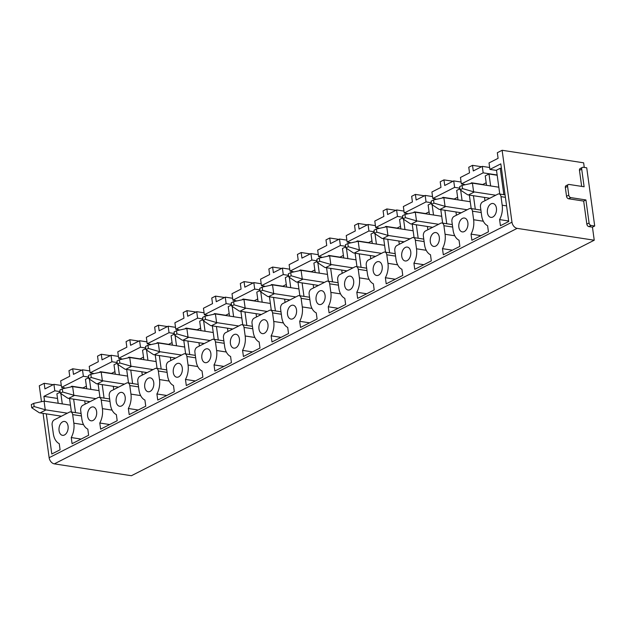 <?xml version="1.0" encoding="UTF-8"?>
<svg xmlns="http://www.w3.org/2000/svg" width="626" height="626" viewBox="0 0 626 626"><rect width="100%" height="100%" fill="white"/><g stroke="black" fill="none" stroke-linecap="round" stroke-linejoin="round"><path stroke-width="0.94" d="M496.52 170.429L489.908 169.411L489.023 162.932L498.093 158.323L497.326 152.721L502.122 150.279L511.974 222.191A5.853 4.069 -117 0 0 517.154 228.365L594.238 240.22L592.454 227.152L594.7 226.009L586.726 167.815L583.182 167.275A2.34 1.628 -117 0 0 582.423 167.385L580.177 168.527A2.34 1.628 -117 0 0 579.465 170.342L581.664 186.384M584.269 167.439L583.635 162.815L502.122 150.279M41.41 401.235L39.289 385.78L44.164 383.3L53.202 384.693M64.658 387.846L61.559 387.369L60.667 380.89L69.736 376.281L68.97 370.678L72.718 368.769L81.763 370.162M93.219 373.315L90.113 372.838L89.228 366.359L98.298 361.75L97.531 356.147L101.279 354.238L110.317 355.631M121.773 358.784L118.674 358.307L117.782 351.828L126.851 347.219L126.084 341.616L129.832 339.707L138.87 341.1M150.334 344.253L147.227 343.776L146.343 337.304L155.412 332.688L154.645 327.085L158.394 325.184L167.432 326.569M178.887 329.722L175.781 329.245L174.897 322.773L183.966 318.157L183.199 312.554L186.947 310.652L195.985 312.038M207.449 315.199L204.342 314.721L203.458 308.242L212.527 303.626L211.76 298.023L215.5 296.121L224.546 297.506M236.002 300.668L232.895 300.19L232.011 293.711L241.08 289.095L240.314 283.492L244.062 281.59L253.1 282.975M264.555 286.137L261.457 285.659L260.565 279.18L269.634 274.564L268.867 268.961L272.615 267.059L281.661 268.444M293.117 271.606L290.01 271.128L289.126 264.649L298.195 260.033L297.428 254.438L301.176 252.528L310.214 253.913M321.67 257.075L318.571 256.597L317.679 250.118L326.749 245.502L325.982 239.907L329.73 237.997L338.768 239.39M350.231 242.544L347.125 242.066L346.241 235.587L355.31 230.971L354.543 225.376L358.291 223.466L367.329 224.859M378.785 228.013L375.686 227.535L374.794 221.056L383.863 216.44L383.096 210.845L386.845 208.935L395.882 210.328M407.346 213.482L404.24 213.004L403.355 206.525L412.424 201.908L411.658 196.314L415.398 194.404L424.444 195.797M435.899 198.951L432.793 198.473L431.909 191.994L440.978 187.377L440.211 181.783L443.959 179.873L452.997 181.266M464.453 184.42L461.354 183.942L460.462 177.463L469.531 172.846L468.764 167.252L472.513 165.342L481.558 166.735M61.559 387.369L83.368 376.273L88.626 377.079M72.718 368.769L73.485 374.371L82.483 369.794L83.368 376.273M90.113 372.838L111.929 361.742L117.179 362.548M101.279 354.238L102.046 359.84L111.037 355.263L111.929 361.742M118.674 358.307L140.482 347.211L145.741 348.017M129.832 339.707L130.599 345.309L139.598 340.732L140.482 347.211M147.227 343.776L169.036 332.68L174.294 333.486M158.394 325.184L159.161 330.778L168.151 326.201L169.036 332.68M175.781 329.245L197.597 318.149L202.855 318.955M186.947 310.652L187.714 316.247L196.705 311.67L197.597 318.149M204.342 314.721L226.15 303.618L231.409 304.432M215.5 296.121L216.267 301.716L225.266 297.139L226.15 303.618M232.895 300.19L254.712 289.087L259.97 289.901M244.062 281.59L244.829 287.185L253.82 282.608L254.712 289.087M261.457 285.659L283.265 274.556L288.523 275.37M272.615 267.059L273.382 272.654L282.381 268.077L283.265 274.556M290.01 271.128L311.826 260.025L317.077 260.839M301.176 252.528L301.943 258.123L310.934 253.553L311.826 260.025M318.571 256.597L340.38 245.494L345.638 246.308M329.73 237.997L330.497 243.592L339.495 239.022L340.38 245.494M347.125 242.066L368.933 230.971L374.191 231.776M358.291 223.466L359.058 229.069L368.049 224.491L368.933 230.971M375.686 227.535L397.494 216.44L402.753 217.245M386.845 208.935L387.611 214.538L396.602 209.96L397.494 216.44M404.24 213.004L426.048 201.908L431.306 202.714M415.398 194.404L416.165 200.007L425.164 195.429L426.048 201.908M432.793 198.473L454.609 187.377L459.867 188.183M443.959 179.873L444.726 185.476L453.717 180.898L454.609 187.377M499.759 194.044L496.488 170.178L500.237 168.269L501.442 168.457M505.065 194.858L499.016 193.935A4.092 2.629 -81.3 0 1 501.019 196.642L502.193 205.211A16.033 10.306 -81.3 0 1 499.587 219.593L500.432 225.72L508.711 221.502L500.816 163.863L489.908 169.411M461.354 183.942L483.162 172.846L497.146 174.998M44.571 401.188L43.906 396.352L54.814 390.804L60.073 391.61M43.906 396.352L57.522 398.449M58.179 403.277L56.896 393.856L60.151 392.197M71.106 386.625L71.88 386.226L82.961 387.932L86.388 386.187M86.74 388.746L85.449 379.325L88.704 377.666M99.659 372.094L100.442 371.695L111.514 373.401L114.941 371.656M115.294 374.215L114.002 364.794L117.265 363.135M128.22 357.563L128.995 357.164L140.075 358.87L143.503 357.125M143.855 359.684L142.564 350.263L145.819 348.604M156.774 343.032L157.556 342.633L168.629 344.339L172.056 342.594M172.408 345.153L171.117 335.732L174.38 334.073M185.335 328.501L186.11 328.102L197.182 329.808L200.617 328.063M200.969 330.622L199.678 321.201L202.934 319.542M213.889 313.97L214.663 313.571L225.743 315.277L229.171 313.532M229.523 316.091L228.232 306.67L231.487 305.011M242.45 299.439L243.224 299.04L254.297 300.746L257.732 299.001M258.076 301.56L256.793 292.139L260.048 290.48M271.003 284.908L271.778 284.509L282.858 286.215L286.285 284.47M286.638 287.029L285.346 277.608L288.602 275.949M299.557 270.377L300.339 269.986L311.412 271.684L314.839 269.939M315.191 272.498L313.9 263.077L317.163 261.425M328.118 255.846L328.893 255.455L339.973 257.153L343.4 255.408M343.752 257.967L342.461 248.545L345.716 246.894M356.671 241.315L357.454 240.924L368.526 242.622L371.954 240.877M372.306 243.436L371.015 234.014L374.278 232.363M385.233 226.784L386.007 226.393L397.08 228.091L400.515 226.346M400.867 228.913L399.576 219.491L402.831 217.832M413.786 212.253L414.561 211.862L425.641 213.56L429.068 211.815M429.42 214.382L428.129 204.96L431.384 203.301M442.347 197.722L443.122 197.331L454.194 199.029L457.629 197.284M457.974 199.851L456.69 190.429L459.946 188.77M470.901 183.191L471.675 182.8L482.756 184.506L486.183 182.753M486.535 185.319L485.244 175.898L488.992 173.989L497.185 175.249M480.917 235.642L471.034 234.124L471.871 240.251L488.437 231.823L487.599 225.696A16.033 10.306 -81.3 0 1 481.652 215.657L480.478 207.096A4.092 2.629 -81.3 0 1 482.576 201.916L497.866 194.138A4.092 2.629 -81.3 0 1 499.016 193.935M500.237 168.269L503.852 194.678M472.513 165.342L473.279 170.945L482.278 166.367L489.649 167.502M488.272 197.996L488.405 198.951M490.627 185.945L488.992 173.989M471.034 234.124A16.033 10.306 -81.3 0 0 473.632 219.742L483.327 221.228M481.222 212.527L472.458 211.173L473.632 219.742M472.458 211.173A4.092 2.629 -81.3 0 0 470.462 208.466A4.092 2.629 -81.3 0 0 469.312 208.669L454.022 216.447A4.092 2.629 -81.3 0 0 451.925 221.627L453.099 230.188A16.033 10.306 -81.3 0 0 459.038 240.227L459.883 246.354L443.318 254.782L442.472 248.655A16.033 10.306 -81.3 0 0 445.078 234.273L443.904 225.704A4.092 2.629 -81.3 0 0 441.901 222.997A4.092 2.629 -81.3 0 0 440.751 223.2L425.461 230.978A4.092 2.629 -81.3 0 0 423.364 236.159L424.538 244.719A16.033 10.306 -81.3 0 0 430.485 254.759L431.322 260.885L414.756 269.313L413.919 263.186A16.033 10.306 -81.3 0 0 416.517 248.804L426.212 250.29M424.107 241.581L415.343 240.235L416.517 248.804M415.343 240.235A4.092 2.629 -81.3 0 0 413.348 237.52A4.092 2.629 -81.3 0 0 412.198 237.731L396.907 245.509A4.092 2.629 -81.3 0 0 394.81 250.69L395.984 259.25A16.033 10.306 -81.3 0 0 401.923 269.29L402.768 275.417L386.203 283.844L385.366 277.717A16.033 10.306 -81.3 0 0 387.964 263.335L386.79 254.766A4.092 2.629 -81.3 0 0 384.787 252.051A4.092 2.629 -81.3 0 0 383.636 252.262L368.346 260.04A4.092 2.629 -81.3 0 0 366.249 265.221L367.423 273.781A16.033 10.306 -81.3 0 0 373.37 283.821L374.207 289.94L357.642 298.375L356.804 292.248A16.033 10.306 -81.3 0 0 359.402 277.866L369.105 279.352M366.993 270.643L358.228 269.297L359.402 277.866M358.228 269.297A4.092 2.629 -81.3 0 0 356.233 266.582A4.092 2.629 -81.3 0 0 355.083 266.793L339.793 274.571A4.092 2.629 -81.3 0 0 337.696 279.752L338.869 288.312A16.033 10.306 -81.3 0 0 344.816 298.352L345.654 304.471L329.088 312.906L328.251 306.779A16.033 10.306 -81.3 0 0 330.849 292.397L329.675 283.828A4.092 2.629 -81.3 0 0 327.672 281.113A4.092 2.629 -81.3 0 0 326.529 281.324L311.239 289.102A4.092 2.629 -81.3 0 0 309.142 294.283L310.308 302.843A16.033 10.306 -81.3 0 0 316.255 312.883L317.092 319.002L300.535 327.429L299.69 321.31A16.033 10.306 -81.3 0 0 302.295 306.92L311.991 308.415M309.886 299.705L301.122 298.359L302.295 306.92M301.122 298.359A4.092 2.629 -81.3 0 0 299.118 295.644A4.092 2.629 -81.3 0 0 297.968 295.855L282.678 303.633A4.092 2.629 -81.3 0 0 280.581 308.806L281.755 317.374A16.033 10.306 -81.3 0 0 287.702 327.414L288.539 333.533L271.974 341.96L271.136 335.841A16.033 10.306 -81.3 0 0 273.734 321.451L272.56 312.89A4.092 2.629 -81.3 0 0 270.557 310.175A4.092 2.629 -81.3 0 0 269.415 310.379L254.125 318.165A4.092 2.629 -81.3 0 0 252.028 323.337L253.201 331.905A16.033 10.306 -81.3 0 0 259.141 341.945L259.986 348.064L243.42 356.491L242.575 350.372A16.033 10.306 -81.3 0 0 245.181 335.982L254.876 337.477M252.771 328.767L244.007 327.421L245.181 335.982M244.007 327.421A4.092 2.629 -81.3 0 0 242.004 324.706A4.092 2.629 -81.3 0 0 240.853 324.91L225.563 332.696A4.092 2.629 -81.3 0 0 223.466 337.868L224.64 346.436A16.033 10.306 -81.3 0 0 230.587 356.476L231.424 362.595L214.859 371.022L214.022 364.903A16.033 10.306 -81.3 0 0 216.619 350.513L215.446 341.952A4.092 2.629 -81.3 0 0 213.45 339.237A4.092 2.629 -81.3 0 0 212.3 339.441L197.01 347.227A4.092 2.629 -81.3 0 0 194.913 352.399L196.087 360.967A16.033 10.306 -81.3 0 0 202.026 370.999L202.871 377.126L186.305 385.553L185.468 379.434A16.033 10.306 -81.3 0 0 188.066 365.044L197.761 366.539M195.656 357.829L186.892 356.484L188.066 365.044M186.892 356.484A4.092 2.629 -81.3 0 0 184.889 353.768A4.092 2.629 -81.3 0 0 183.739 353.972L168.449 361.758A4.092 2.629 -81.3 0 0 166.352 366.93L167.525 375.498A16.033 10.306 -81.3 0 0 173.472 385.53L174.31 391.657L157.744 400.084L156.907 393.965A16.033 10.306 -81.3 0 0 159.505 379.575L158.331 371.015A4.092 2.629 -81.3 0 0 156.336 368.299A4.092 2.629 -81.3 0 0 155.185 368.503L139.895 376.289A4.092 2.629 -81.3 0 0 137.798 381.461L138.972 390.029A16.033 10.306 -81.3 0 0 144.919 400.061L145.756 406.188L129.191 414.615L128.353 408.488A16.033 10.306 -81.3 0 0 130.951 394.106L140.647 395.601M138.542 386.891L129.778 385.546L130.951 394.106M129.778 385.546A4.092 2.629 -81.3 0 0 127.774 382.83A4.092 2.629 -81.3 0 0 126.632 383.034L111.334 390.812A4.092 2.629 -81.3 0 0 109.245 395.992L110.411 404.56A16.033 10.306 -81.3 0 0 116.358 414.592L117.195 420.719L100.637 429.146L99.792 423.019A16.033 10.306 -81.3 0 0 102.398 408.637L101.224 400.077A4.092 2.629 -81.3 0 0 99.221 397.361A4.092 2.629 -81.3 0 0 98.071 397.565L82.781 405.343A4.092 2.629 -81.3 0 0 80.684 410.523L81.857 419.084A16.033 10.306 -81.3 0 0 87.804 429.123L88.642 435.25L72.076 443.678L71.239 437.551A16.033 10.306 -81.3 0 0 73.837 423.168L83.532 424.663M81.09 413.496L70.66 411.892A4.092 2.629 -81.3 0 1 72.663 414.608L73.837 423.168M70.66 411.892A4.092 2.629 -81.3 0 0 69.517 412.096L54.227 419.874A4.092 2.629 -81.3 0 0 52.13 425.054L53.304 433.615A16.033 10.306 -81.3 0 0 59.243 443.654L60.088 449.781L51.801 453.991L46.308 413.864M44.164 383.3L44.931 388.902L53.922 384.325L54.814 390.804M43.069 413.363L49.141 457.7L511.974 222.191M59.071 430.68A7.019 4.515 -81.3 0 0 62.498 435.336A7.019 4.515 -81.3 0 0 68.07 426.103A7.019 4.515 -81.3 0 0 64.634 421.454A7.019 4.515 -81.3 0 0 59.071 430.68M87.632 416.149A7.019 4.515 -81.3 0 0 91.06 420.805A7.019 4.515 -81.3 0 0 96.623 411.572A7.019 4.515 -81.3 0 0 93.196 406.923A7.019 4.515 -81.3 0 0 87.632 416.149M116.186 401.618A7.019 4.515 -81.3 0 0 119.613 406.274A7.019 4.515 -81.3 0 0 125.177 397.04A7.019 4.515 -81.3 0 0 121.749 392.392A7.019 4.515 -81.3 0 0 116.186 401.618M144.739 387.087A7.019 4.515 -81.3 0 0 148.174 391.743A7.019 4.515 -81.3 0 0 153.738 382.509A7.019 4.515 -81.3 0 0 150.303 377.861A7.019 4.515 -81.3 0 0 144.739 387.087M173.3 372.556A7.019 4.515 -81.3 0 0 176.728 377.212A7.019 4.515 -81.3 0 0 182.291 367.986A7.019 4.515 -81.3 0 0 178.864 363.33A7.019 4.515 -81.3 0 0 173.3 372.556M201.854 358.025A7.019 4.515 -81.3 0 0 205.289 362.681A7.019 4.515 -81.3 0 0 210.852 353.455A7.019 4.515 -81.3 0 0 207.417 348.799A7.019 4.515 -81.3 0 0 201.854 358.025M230.415 343.494A7.019 4.515 -81.3 0 0 233.842 348.15A7.019 4.515 -81.3 0 0 239.406 338.924A7.019 4.515 -81.3 0 0 235.979 334.268A7.019 4.515 -81.3 0 0 230.415 343.494M258.968 328.971A7.019 4.515 -81.3 0 0 262.396 333.619A7.019 4.515 -81.3 0 0 267.967 324.393A7.019 4.515 -81.3 0 0 264.532 319.737A7.019 4.515 -81.3 0 0 258.968 328.971M287.53 314.44A7.019 4.515 -81.3 0 0 290.957 319.088A7.019 4.515 -81.3 0 0 296.521 309.862A7.019 4.515 -81.3 0 0 293.093 305.206A7.019 4.515 -81.3 0 0 287.53 314.44M316.083 299.909A7.019 4.515 -81.3 0 0 319.51 304.557A7.019 4.515 -81.3 0 0 325.074 295.331A7.019 4.515 -81.3 0 0 321.647 290.675A7.019 4.515 -81.3 0 0 316.083 299.909M344.636 285.378A7.019 4.515 -81.3 0 0 348.072 290.026A7.019 4.515 -81.3 0 0 353.635 280.8A7.019 4.515 -81.3 0 0 350.208 276.144A7.019 4.515 -81.3 0 0 344.636 285.378M373.198 270.847A7.019 4.515 -81.3 0 0 376.625 275.495A7.019 4.515 -81.3 0 0 382.189 266.269A7.019 4.515 -81.3 0 0 378.761 261.613A7.019 4.515 -81.3 0 0 373.198 270.847M401.751 256.316A7.019 4.515 -81.3 0 0 405.186 260.964A7.019 4.515 -81.3 0 0 410.75 251.738A7.019 4.515 -81.3 0 0 407.315 247.09A7.019 4.515 -81.3 0 0 401.751 256.316M430.312 241.785A7.019 4.515 -81.3 0 0 433.74 246.433A7.019 4.515 -81.3 0 0 439.303 237.207A7.019 4.515 -81.3 0 0 435.876 232.559A7.019 4.515 -81.3 0 0 430.312 241.785M458.866 227.254A7.019 4.515 -81.3 0 0 462.293 231.902A7.019 4.515 -81.3 0 0 467.865 222.676A7.019 4.515 -81.3 0 0 464.429 218.028A7.019 4.515 -81.3 0 0 458.866 227.254M487.427 212.723A7.019 4.515 -81.3 0 0 490.854 217.371A7.019 4.515 -81.3 0 0 496.418 208.145A7.019 4.515 -81.3 0 0 492.991 203.497A7.019 4.515 -81.3 0 0 487.427 212.723M482.278 166.367L483.162 172.846M484.524 197.425L484.97 200.696M499.587 219.593L508.641 220.986M517.154 228.365L54.321 463.866L131.413 475.721L594.238 240.22M444.89 210.25L446.737 223.74M440.798 209.624L442.645 223.106M425.164 195.429L432.535 196.564M431.157 227.058L431.291 228.013M433.513 215.008L432.136 204.905M455.963 211.956L456.417 215.227M427.409 226.487L427.855 229.758M442.472 248.655L452.363 250.173M387.776 239.312L389.622 252.794M383.683 238.678L385.53 252.168M368.049 224.491L375.42 225.626M374.043 256.12L374.176 257.075M376.406 244.07L375.021 233.968M398.856 241.018L399.302 244.289M370.295 255.541L370.748 258.82M385.366 277.717L395.249 279.235M330.661 268.374L332.508 281.856M326.569 267.74L328.415 281.23M310.934 253.553L318.305 254.68M316.928 285.182L317.061 286.137M319.291 273.132L317.906 263.03M341.741 270.072L342.187 273.351M313.18 284.603L313.634 287.882M328.251 306.779L338.134 308.297M273.546 297.436L275.401 310.919M269.454 296.802L271.301 310.293M253.82 282.608L261.191 283.742M259.813 314.244L259.946 315.199M262.177 302.194L260.792 292.092M284.627 299.134L285.073 302.413M256.065 313.665L256.519 316.944M271.136 335.841L281.019 337.359M216.44 326.498L218.286 339.981M212.339 325.864L214.186 339.355M196.705 311.67L204.076 312.804M202.707 343.306L202.832 344.261M205.062 331.256L203.677 321.154M227.512 328.196L227.958 331.475M198.958 342.727L199.404 346.006M214.022 364.903L223.912 366.421M159.325 355.552L161.172 369.043M155.225 354.926L157.071 368.417M139.598 340.732L146.969 341.866M145.592 372.368L145.717 373.323M147.947 360.31L146.562 350.216M170.397 357.258L170.843 360.537M141.844 371.789L142.29 375.068M156.907 393.965L166.798 395.483M102.21 384.614L104.057 398.105M98.118 383.988L99.964 397.471M82.483 369.794L89.854 370.928M88.477 401.43L88.61 402.385M90.833 389.372L89.448 379.27M113.283 386.32L113.736 389.599M84.729 400.851L85.175 404.13M99.792 423.019L109.683 424.545M570.865 197.62L568.611 198.771L583.675 201.087L585.928 199.937L570.865 197.62A2.34 1.628 -117 0 1 568.791 195.155L567.586 186.368A2.34 1.628 -117 0 1 568.298 184.56A2.34 1.628 -117 0 1 569.057 184.451L584.121 186.767L581.71 169.2A2.34 1.628 -117 0 1 582.423 167.385M567.586 186.368L565.341 187.518A2.34 1.628 -117 0 1 566.045 185.703L568.298 184.56M565.341 187.518L566.538 196.298A2.34 1.628 -117 0 0 568.611 198.771M585.928 199.937L589.082 222.997A2.34 1.628 -117 0 0 591.155 225.462L594.7 226.009M583.675 201.087L586.836 224.139A2.34 1.628 -117 0 0 588.909 226.612L592.454 227.152M81.122 439.076L71.239 437.551M53.922 384.325L61.293 385.459M73.649 399.145L75.503 412.636M59.916 415.954L60.049 416.908M62.279 403.903L60.894 393.801M69.556 398.519L71.403 412.002M54.321 463.866A5.853 4.069 -117 0 1 49.141 457.7M138.236 410.014L128.353 408.488M111.037 355.263L118.408 356.397M119.394 374.841L118.009 364.747M126.671 369.457L128.518 382.94M117.031 386.899L117.164 387.854M130.764 370.083L132.61 383.574M195.351 380.952L185.468 379.434M168.151 326.201L175.523 327.335M176.509 345.787L175.124 335.685M183.786 340.395L185.632 353.886M174.145 357.837L174.278 358.792M187.878 341.021L189.725 354.512M252.466 351.89L242.575 350.372M225.266 297.139L232.637 298.273M233.615 316.725L232.238 306.623M240.9 311.333L242.747 324.824M231.26 328.775L231.393 329.73M244.993 311.967L246.84 325.45M309.58 322.828L299.69 321.31M282.381 268.077L289.752 269.211M290.73 287.663L289.345 277.561M298.015 282.271L299.862 295.762M288.375 299.713L288.508 300.668M302.108 282.905L303.954 296.388M366.695 293.766L356.804 292.248M339.495 239.022L346.867 240.149M347.845 258.601L346.46 248.499M355.122 253.209L356.969 266.699M345.489 270.651L345.615 271.606M359.222 253.843L361.069 267.325M423.81 264.704L413.919 263.186M396.602 209.96L403.973 211.095M404.959 229.539L403.574 219.436M412.237 224.147L414.083 237.637M402.604 241.589L402.729 242.544M416.337 224.781L418.184 238.271M453.717 180.898L461.088 182.033M462.074 200.476L460.689 190.374M469.351 195.093L471.198 208.575M459.711 212.527L459.844 213.482M473.444 195.719L475.298 209.209M67.381 413.183L46.027 409.897A29.782 20.713 -117 0 1 45.252 409.764L34.148 406.548L31.738 407.776L31.3 404.592L33.718 403.363L44.07 401.125A29.782 20.713 -117 0 1 44.837 401.227L70.464 405.163M31.738 407.776L39.328 412.777A29.782 20.713 -117 0 0 40.103 412.91L61.458 416.196M34.148 406.548L33.718 403.363M45.252 409.764L44.07 401.125M95.942 398.652L74.588 395.366A29.782 20.713 -117 0 1 73.813 395.233L62.71 392.017L60.292 393.245L59.853 390.061L62.271 388.832L72.624 386.594A29.782 20.713 -117 0 1 73.398 386.696L99.025 390.632M60.292 393.245L67.89 398.246A29.782 20.713 -117 0 0 68.664 398.379L90.019 401.665M62.71 392.017L62.271 388.832M73.813 395.233L72.624 386.594M124.496 384.121L103.141 380.835A29.782 20.713 -117 0 1 102.367 380.702L91.263 377.486L88.853 378.714L88.415 375.53L90.833 374.301L101.185 372.063A29.782 20.713 -117 0 1 101.952 372.165L127.579 376.101M88.853 378.714L96.443 383.715A29.782 20.713 -117 0 0 97.218 383.848L118.572 387.134M91.263 377.486L90.833 374.301M102.367 380.702L101.185 372.063M153.049 369.59L131.695 366.304A29.782 20.713 -117 0 1 130.92 366.171L119.824 362.955L117.406 364.183L116.968 360.999L119.386 359.77L129.739 357.532A29.782 20.713 -117 0 1 130.513 357.634L156.14 361.57M117.406 364.183L125.004 369.183A29.782 20.713 -117 0 0 125.779 369.317L147.133 372.603M119.824 362.955L119.386 359.77M130.92 366.171L129.739 357.532M181.61 355.059L160.256 351.773A29.782 20.713 -117 0 1 159.481 351.64L148.378 348.424L145.96 349.652L145.529 346.468L147.939 345.239L158.3 343.001A29.782 20.713 -117 0 1 159.067 343.103L184.693 347.039M145.96 349.652L153.558 354.652A29.782 20.713 -117 0 0 154.332 354.785L175.687 358.072M148.378 348.424L147.939 345.239M159.481 351.64L158.3 343.001M210.164 340.528L188.809 337.242A29.782 20.713 -117 0 1 188.035 337.109L176.939 333.893L174.521 335.121L174.083 331.936L176.501 330.708L186.853 328.47A29.782 20.713 -117 0 1 187.62 328.572L213.255 332.516M174.521 335.121L182.119 340.121A29.782 20.713 -117 0 0 182.894 340.254L204.248 343.541M176.939 333.893L176.501 330.708M188.035 337.109L186.853 328.47M238.725 325.997L217.371 322.711A29.782 20.713 -117 0 1 216.596 322.578L205.492 319.362L203.074 320.59L202.644 317.405L205.054 316.177L215.407 313.939A29.782 20.713 -117 0 1 216.181 314.041L241.808 317.985M203.074 320.59L210.672 325.59A29.782 20.713 -117 0 0 211.447 325.723L232.802 329.01M205.492 319.362L205.054 316.177M216.596 322.578L215.407 313.939M267.279 311.466L245.924 308.188A29.782 20.713 -117 0 1 245.149 308.047L234.054 304.831L231.636 306.059L231.197 302.874L233.615 301.646L243.968 299.408A29.782 20.713 -117 0 1 244.735 299.51L270.362 303.454M231.636 306.059L239.226 311.059A29.782 20.713 -117 0 0 240.001 311.2L261.355 314.479M234.054 304.831L233.615 301.646M245.149 308.047L243.968 299.408M295.84 296.935L274.485 293.657A29.782 20.713 -117 0 1 273.711 293.516L262.607 290.3L260.189 291.528L259.751 288.343L262.169 287.115L272.521 284.877A29.782 20.713 -117 0 1 273.296 284.979L298.923 288.922M260.189 291.528L267.787 296.528A29.782 20.713 -117 0 0 268.562 296.669L289.916 299.948M262.607 290.3L262.169 287.115M273.711 293.516L272.521 284.877M324.393 282.404L303.039 279.126A29.782 20.713 -117 0 1 302.264 278.985L291.16 275.769L288.75 276.997L288.312 273.812L290.73 272.584L301.083 270.346A29.782 20.713 -117 0 1 301.849 270.448L327.476 274.391M288.75 276.997L296.341 281.997A29.782 20.713 -117 0 0 297.115 282.138L318.47 285.417M291.16 275.769L290.73 272.584M302.264 278.985L301.083 270.346M352.947 267.873L331.592 264.595A29.782 20.713 -117 0 1 330.818 264.454L319.722 261.238L317.304 262.466L316.866 259.289L319.283 258.053L329.636 255.815A29.782 20.713 -117 0 1 330.411 255.917L356.037 259.86M317.304 262.466L324.902 267.466A29.782 20.713 -117 0 0 325.676 267.607L347.031 270.886M319.722 261.238L319.283 258.053M330.818 264.454L329.636 255.815M381.508 253.342L360.153 250.064A29.782 20.713 -117 0 1 359.379 249.923L348.275 246.707L345.857 247.935L345.427 244.758L347.837 243.522L358.197 241.284A29.782 20.713 -117 0 1 358.964 241.386L384.591 245.329M345.857 247.935L353.455 252.943A29.782 20.713 -117 0 0 354.23 253.076L375.584 256.355M348.275 246.707L347.837 243.522M359.379 249.923L358.197 241.284M410.061 238.811L388.707 235.532A29.782 20.713 -117 0 1 387.932 235.399L376.836 232.176L374.418 233.412L373.98 230.227L376.398 228.999L386.751 226.753A29.782 20.713 -117 0 1 387.517 226.855L413.152 230.798M374.418 233.412L382.016 238.412A29.782 20.713 -117 0 0 382.791 238.545L404.146 241.824M376.836 232.176L376.398 228.999M387.932 235.399L386.751 226.753M438.623 224.288L417.268 221.001A29.782 20.713 -117 0 1 416.493 220.868L405.39 217.652L402.972 218.881L402.541 215.696L404.952 214.468L415.304 212.222A29.782 20.713 -117 0 1 416.079 212.324L441.706 216.267M402.972 218.881L410.57 223.881A29.782 20.713 -117 0 0 411.345 224.014L432.699 227.301M405.39 217.652L404.952 214.468M416.493 220.868L415.304 212.222M467.176 209.757L445.822 206.47A29.782 20.713 -117 0 1 445.047 206.337L433.951 203.121L431.533 204.35L431.095 201.165L433.513 199.937L443.865 197.691A29.782 20.713 -117 0 1 444.632 197.793L470.259 201.736M431.533 204.35L439.123 209.35A29.782 20.713 -117 0 0 439.898 209.483L461.252 212.77M433.951 203.121L433.513 199.937M445.047 206.337L443.865 197.691M495.737 195.226L474.383 191.939A29.782 20.713 -117 0 1 473.608 191.806L462.504 188.59L460.087 189.819L459.648 186.634L462.066 185.406L472.419 183.16A29.782 20.713 -117 0 1 473.193 183.269L498.82 187.205M460.087 189.819L467.685 194.819A29.782 20.713 -117 0 0 468.459 194.952L489.814 198.239M462.504 188.59L462.066 185.406M473.608 191.806L472.419 183.16M506.575 205.884L502.193 205.211M501.019 196.642L505.401 197.323M454.773 235.759L445.078 234.273M443.904 225.704L452.668 227.058M397.659 264.821L387.964 263.335M386.79 254.766L395.554 256.112M340.544 293.884L330.849 292.397M329.675 283.828L338.439 285.174M283.429 322.946L273.734 321.451M272.56 312.89L281.324 314.236M226.315 352.008L216.619 350.513M215.446 341.952L224.21 343.298M169.208 381.07L159.505 379.575M158.331 371.015L167.095 372.36M112.093 410.132L102.398 408.637M101.224 400.077L109.988 401.423M581.71 169.2L579.465 170.342M568.791 195.155L566.538 196.298M589.082 222.997L586.836 224.139M591.155 225.462L588.909 226.612M72.663 414.608L81.427 415.954M46.027 409.897L40.103 412.91M74.588 395.366L68.664 398.379M103.141 380.835L97.218 383.848M131.695 366.304L125.779 369.317M160.256 351.773L154.332 354.785M188.809 337.242L182.894 340.254M217.371 322.711L211.447 325.723M245.924 308.188L240.001 311.2M274.485 293.657L268.562 296.669M303.039 279.126L297.115 282.138M331.592 264.595L325.676 267.607M360.153 250.064L354.23 253.076M388.707 235.532L382.791 238.545M417.268 221.001L411.345 224.014M445.822 206.47L439.898 209.483M474.383 191.939L468.459 194.952M452.332 224.593L441.901 222.997M395.217 253.655L384.787 252.051M338.103 282.717L327.672 281.113M280.988 311.779L270.557 310.175M223.873 340.841L213.45 339.237M166.759 369.903L156.336 368.299M109.652 398.965L99.221 397.361M138.205 384.434L127.774 382.83M195.32 355.372L184.889 353.768M252.435 326.31L242.004 324.706M309.549 297.248L299.118 295.644M366.656 268.186L356.233 266.582M423.771 239.124L413.348 237.52M480.885 210.07L470.462 208.466"/></g></svg>

